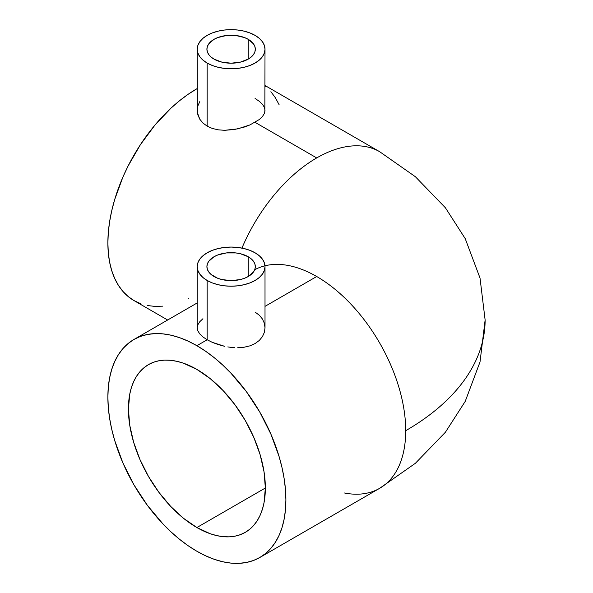 <?xml version="1.0" encoding="UTF-8"?>
<svg xmlns="http://www.w3.org/2000/svg" width="593" height="593" viewBox="0 0 593 593"><rect width="100%" height="100%" fill="white"/><g stroke="black" fill="none" stroke-linecap="round" stroke-linejoin="round"><path stroke-width="0.89" d="M259.823 557.494L265.686 553.41L270.89 548.31L275.382 542.254L279.118 535.294L282.06 527.496L284.18 518.934L285.463 509.698L285.893 499.869L285.463 489.551L284.18 478.833L282.06 467.818L279.118 456.625L270.89 434.106L259.823 412.142L246.332 391.573L230.944 373.19L222.723 365.043L214.251 357.698L205.608 351.234L196.883 345.697L188.159 341.153L179.516 337.647L171.043 335.208L162.823 333.859L154.921 333.607L147.435 334.467L140.415 336.424L133.944 339.463L128.073 343.555L122.87 348.647L118.385 354.71L114.649 361.671L111.706 369.469L109.579 378.023L108.304 387.266L107.874 397.088L108.304 407.413L109.579 418.132L111.706 429.139L114.649 440.332L122.87 462.851L133.944 484.822L147.435 505.392L162.823 523.775L171.043 531.921L179.516 539.259L188.159 545.73L196.883 551.26L205.608 555.804L214.251 559.31L222.723 561.756L230.944 563.105L238.846 563.35L246.332 562.49L253.352 560.533L259.823 557.494A125.879 72.68 60 0 1 196.883 551.26A125.879 72.68 60 0 1 114.649 440.332A125.879 72.68 60 0 1 133.944 339.463A125.879 72.68 60 0 1 196.883 345.697L207.157 339.767L212.309 342.354L207.157 339.767L207.157 280.474A33.89 19.569 180 0 1 197.224 266.635A33.89 19.569 180 0 1 218.15 248.556A33.89 19.569 180 0 1 255.079 252.803A33.89 19.569 180 0 1 265.012 266.635A33.89 19.569 180 0 1 244.086 284.714A33.89 19.569 180 0 1 207.157 280.474L207.157 339.767L196.883 345.697A125.879 72.68 60 0 1 279.118 456.625A125.879 72.68 60 0 1 259.823 557.494L379.646 488.313A125.879 72.68 -120 0 0 405.716 430.688A271.127 156.537 0 0 0 485.126 320.005A271.127 156.537 180 0 1 405.716 430.688A125.879 72.68 60 0 1 380.157 488.017A125.879 72.68 60 0 1 344.526 492.998M213.999 276.516A24.209 13.973 180 0 1 206.913 266.635A24.209 13.973 180 0 1 221.856 253.722A24.209 13.973 180 0 1 248.237 256.754L248.237 276.516L253.485 271.987L254.864 269.363L255.324 266.635L254.864 263.907L253.485 261.291L251.247 258.874L248.237 256.754L240.38 253.722L235.844 252.929L226.393 252.929L217.668 255.012L213.999 256.754L208.751 261.291L207.372 263.907L206.913 266.635L207.372 269.363L208.751 271.987L210.989 274.403L217.668 278.258L221.856 279.548L231.122 280.615L240.38 279.548L244.568 278.258L248.237 276.516L248.237 256.754A24.209 13.973 180 0 1 255.324 266.635A24.209 13.973 180 0 1 240.38 279.548A24.209 13.973 180 0 1 213.999 276.516M255.079 312.096L259.319 315.224L262.454 319.034L264.367 323.296L265.012 327.825L264.359 332.354L265.012 327.825L265.012 266.635L264.359 270.452L262.432 274.122L259.297 277.509L255.079 280.474L249.949 282.905L244.086 284.714L237.726 285.826L231.122 286.204L224.51 285.826L218.15 284.714L212.287 282.905L207.157 280.474L202.939 277.509L199.804 274.122L197.877 270.452L197.224 266.635L197.877 262.818L199.804 259.148L202.939 255.768L207.157 252.803L212.287 250.365L218.15 248.556L224.51 247.444L231.122 247.066L237.726 247.444L244.086 248.556L249.949 250.365L255.079 252.803L259.297 255.768L262.432 259.148L264.359 262.818L265.012 266.635M262.44 336.631L264.359 332.354L262.44 336.631L259.297 340.449L262.44 336.631M255.079 343.569L259.297 340.449L255.079 343.569L249.912 345.86L255.079 343.569M244.042 347.246L249.912 345.86L244.042 347.246L237.704 347.735L244.042 347.246M234.435 347.654L231.107 347.379L234.435 347.654M227.808 346.92L231.107 347.379L227.808 346.92M218.18 344.563L224.539 346.29L212.309 342.354L218.18 344.563M213.999 59.1A24.209 13.973 180 0 1 206.913 49.219A24.209 13.973 180 0 1 221.856 36.306A24.209 13.973 180 0 1 248.237 39.331L248.237 59.1L251.247 56.98L253.485 54.563L254.864 51.947L255.324 49.219L254.864 46.491L253.485 43.867L248.237 39.331L244.568 37.596L235.844 35.506L226.393 35.506L217.668 37.596L213.999 39.331L208.751 43.867L207.372 46.491L206.913 49.219L207.372 51.947L208.751 54.563L210.989 56.98L213.999 59.1L221.856 62.132L231.122 63.192L240.38 62.132L248.237 59.1L248.237 39.331A24.209 13.973 180 0 1 255.324 49.219A24.209 13.973 180 0 1 240.38 62.132A24.209 13.973 180 0 1 213.999 59.1M255.079 98.475L259.319 101.307L262.447 104.279L264.359 107.318L265.012 110.394L264.367 113.471L264.849 111.936L265.012 49.219A33.89 19.569 180 0 1 244.086 67.291A33.89 19.569 180 0 1 207.157 63.051L207.157 126.146L212.324 128.444L218.187 129.83L224.539 130.312L234.435 129.496L244.064 127.147L249.912 124.938L259.311 119.519L262.44 116.532L259.311 119.519L249.912 124.938L237.704 128.866L224.539 130.312L218.187 129.83L212.324 128.444L207.157 126.146L202.932 123.025L199.797 119.215L197.877 114.931L197.224 110.409L197.877 105.873L199.789 101.603M197.224 49.219L197.387 112.677L199.797 119.215L202.932 123.025L207.157 126.146L207.157 63.051L202.939 60.086L199.804 56.706L197.877 53.036L197.224 49.219L197.877 45.402L199.804 41.732L202.939 38.345L207.157 35.38L212.287 32.949L218.15 31.14L224.51 30.028L231.122 29.65L237.726 30.028L244.086 31.14L249.949 32.949L255.079 35.38A33.89 19.569 180 0 1 265.012 49.219L264.359 53.036L262.432 56.706L259.297 60.086L255.079 63.051L249.949 65.489L244.086 67.291L237.726 68.41L224.51 68.41L218.15 67.291L212.287 65.489L207.157 63.051A33.89 19.569 180 0 1 197.224 49.219A33.89 19.569 180 0 1 218.15 31.14A33.89 19.569 180 0 1 255.079 35.38L259.297 38.345L262.432 41.732L264.359 45.402L265.012 49.219M196.883 527.54A96.829 55.905 60 0 1 133.625 442.215A96.829 55.905 60 0 1 148.465 364.621A96.829 55.905 60 0 1 196.883 369.417L210.241 378.645L223.087 390.565L234.924 404.7L245.302 420.526L253.811 437.426L260.142 454.742L264.041 471.828L265.353 488.009L196.883 527.54L183.526 518.312L170.68 506.4L158.842 492.257L148.465 476.431L139.955 459.538L133.625 442.215L129.726 425.137L128.414 408.948L129.726 394.286L131.364 387.703L133.625 381.699L136.501 376.347L139.955 371.685L143.958 367.764L148.465 364.621L153.446 362.286L158.842 360.781L164.609 360.121L170.68 360.307L177.011 361.345L183.526 363.227L196.883 369.417A96.829 55.905 60 0 1 260.142 454.749A96.829 55.905 60 0 1 245.302 532.336L240.321 534.671L234.924 536.183L229.157 536.843L223.087 536.65L216.756 535.612L210.241 533.737L196.883 527.54L265.353 488.009L264.041 502.679L262.402 509.261L260.142 515.258L257.266 520.61L253.811 525.272L249.809 529.193L245.302 532.336A96.829 55.905 60 0 1 196.883 527.54M255.324 269.43A125.879 72.68 60 0 1 316.706 276.516L265.012 306.366L316.706 276.516A125.879 72.68 60 0 1 405.716 430.688A125.879 72.68 -120 0 0 316.706 276.516A125.879 72.68 -120 0 0 264.975 265.79M167.649 320.005L133.944 300.547L128.073 296.456L122.87 291.363L118.385 285.3L114.649 278.339L111.706 270.541L109.579 261.987L108.304 252.744L107.874 242.922L108.304 232.597L109.579 221.878L111.706 210.871L114.649 199.678L122.87 177.159L128.073 166.047L140.415 144.677L154.921 125.108L171.043 108.089L179.516 100.751L188.159 94.28L197.224 88.55A125.879 72.68 120 0 0 196.883 88.75L197.224 88.95L196.883 88.75A125.879 72.68 120 0 0 114.649 199.678A125.879 72.68 120 0 0 133.944 300.547L140.415 303.579M316.706 157.931L255.079 122.351L316.706 157.931A125.879 72.68 -60 0 1 379.646 151.689A125.879 72.68 -60 0 1 379.653 151.697A125.879 72.68 120 0 0 316.706 157.931A125.879 72.68 120 0 0 241.944 248.096A125.879 72.68 -60 0 1 316.706 157.931M264.367 113.471L262.44 116.532M199.797 333.955L202.917 336.928L207.157 339.767L202.917 336.928L199.797 333.955L197.869 330.887L197.224 327.818L197.877 324.734L199.797 321.688L202.925 318.723M279.118 104.716L275.382 97.756L270.89 91.7M265.686 86.6L265.012 86.044M147.435 305.543L154.921 306.403L162.823 306.151M188.159 298.85L188.685 298.605M197.224 266.635L197.224 327.818L197.869 330.887M265.012 85.511L379.646 151.689L415.359 176.707L445.417 207.795L465.223 238.638L480.026 278.073L485.126 320.005L480.026 361.938L465.223 401.372L445.417 432.215L415.367 463.303L379.653 488.313M133.944 339.463L197.224 302.927"/></g></svg>
